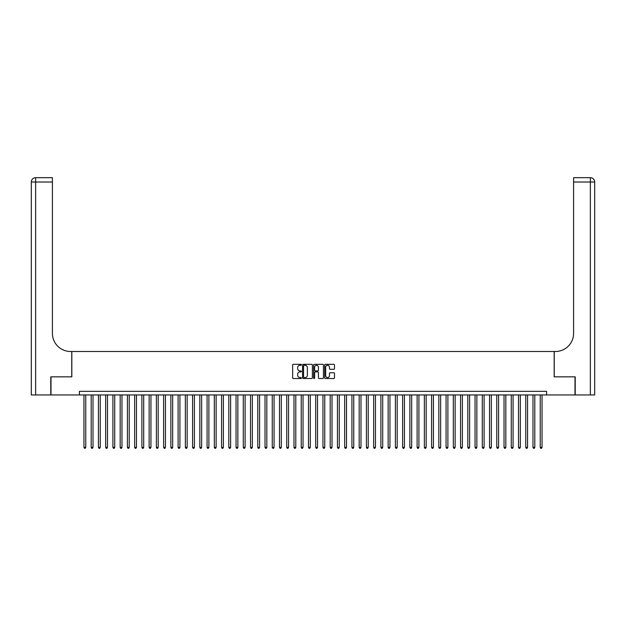 <?xml version="1.0" encoding="UTF-8"?>
<svg xmlns="http://www.w3.org/2000/svg" width="626" height="626" viewBox="0 0 626 626"><rect width="100%" height="100%" fill="white"/><g stroke="black" fill="none" stroke-linecap="round" stroke-linejoin="round"><path stroke-width="0.94" d="M301.411 364.801A0.501 0.501 0 0 0 300.918 364.301L293.359 364.301A0.712 0.712 0 0 0 292.647 365.013L292.647 377.807A0.712 0.712 0 0 0 293.359 378.519L300.918 378.519A0.501 0.501 0 0 0 301.411 378.026A0.501 0.501 0 0 0 300.918 377.525L299.94 377.525A2.277 2.277 0 0 1 297.663 375.248L297.663 374.184A2.277 2.277 0 0 1 299.94 371.907L300.918 371.907A0.501 0.501 0 0 0 301.411 371.414A0.501 0.501 0 0 0 300.918 370.913L299.94 370.913A2.277 2.277 0 0 1 297.663 368.636L297.663 367.572A2.277 2.277 0 0 1 299.94 365.294L300.918 365.294A0.501 0.501 0 0 0 301.411 364.801M333.775 369.317A0.712 0.712 0 0 0 334.487 368.604L334.487 365.013A0.712 0.712 0 0 0 333.775 364.301L325.387 364.301A0.712 0.712 0 0 0 324.675 365.013L324.675 377.807A0.712 0.712 0 0 0 325.387 378.519L333.775 378.519A0.712 0.712 0 0 0 334.487 377.807L334.487 373.472A0.712 0.712 0 0 0 333.775 372.76L330.184 372.76A0.712 0.712 0 0 0 329.472 373.472L329.472 375.623A1.901 1.901 0 0 1 327.57 377.525A1.901 1.901 0 0 1 325.669 375.623L325.669 367.196A1.901 1.901 0 0 1 327.57 365.294A1.901 1.901 0 0 1 329.472 367.196L329.472 368.604A0.712 0.712 0 0 0 330.184 369.317L333.775 369.317M79.424 394.951L51.003 394.951L51.003 376.844L71.826 376.844L71.826 351.491L554.174 351.491L554.174 376.844L574.997 376.844L574.997 394.951L546.576 394.951L546.576 391.328L79.424 391.328L79.424 394.951L546.576 394.951M312.382 365.013A0.712 0.712 0 0 0 311.67 364.301L303.281 364.301A0.712 0.712 0 0 0 302.569 365.013L302.569 377.807A0.712 0.712 0 0 0 303.281 378.519L311.67 378.519A0.712 0.712 0 0 0 312.382 377.807L312.382 365.013M314.33 364.301L322.719 364.301A0.712 0.712 0 0 1 323.431 365.013L323.431 377.807A0.712 0.712 0 0 1 322.719 378.519L319.135 378.519A0.712 0.712 0 0 1 318.423 377.807L318.423 372.619A0.712 0.712 0 0 0 317.711 371.907L315.332 371.907A0.712 0.712 0 0 0 314.62 372.619L314.62 378.026A0.501 0.501 0 0 1 314.119 378.519A0.501 0.501 0 0 1 313.618 378.026L313.618 365.013A0.712 0.712 0 0 1 314.33 364.301M304.064 365.294A0.501 0.501 0 0 0 303.563 365.795L303.563 377.024A0.501 0.501 0 0 0 304.064 377.525L305.089 377.525A2.277 2.277 0 0 0 307.366 375.248L307.366 367.572A2.277 2.277 0 0 0 305.089 365.294L304.064 365.294M318.423 367.235A1.901 1.901 0 0 0 316.521 365.334A1.901 1.901 0 0 0 314.62 367.235L314.62 370.201A0.712 0.712 0 0 0 315.332 370.913L317.711 370.913A0.712 0.712 0 0 0 318.423 370.201L318.423 367.235M83.954 394.951L83.954 447.387L85.762 447.387L85.762 394.951M85.762 447.387L85.222 448.326L84.494 448.326L83.954 447.387M50.784 376.844L71.747 376.844L71.747 351.491L70.519 351.491A18.107 18.107 0 0 1 52.412 333.384L52.412 182.017L35.643 182.017L35.643 394.951L50.784 394.951L50.784 376.844M35.643 394.951L31.3 394.951L31.3 182.017A4.343 4.343 0 0 1 35.643 177.674L52.412 177.674L52.412 182.017M52.412 177.674L35.643 177.674A4.343 4.343 0 0 0 31.3 182.017L35.643 182.017L35.643 177.674M70.519 351.491A18.107 18.107 0 0 1 52.412 333.384M594.7 394.951L594.7 182.017L594.7 394.951L575.216 394.951L575.216 376.844L554.253 376.844L554.253 351.491L555.481 351.491A18.107 18.107 0 0 0 573.588 333.384L573.588 177.674L590.357 177.674L573.588 177.674M590.357 394.951L590.357 177.674A4.343 4.343 0 0 1 594.7 182.017L594.7 351.491M555.481 351.491A18.107 18.107 0 0 0 573.588 333.384M91.193 394.951L91.193 447.387L93.008 447.387L93.008 394.951M93.008 447.387L92.46 448.326L91.74 448.326L91.193 447.387M98.438 394.951L98.438 447.387L100.246 447.387L100.246 394.951M100.246 447.387L99.706 448.326L98.978 448.326L98.438 447.387M105.684 394.951L105.684 447.387L107.492 447.387L107.492 394.951M107.492 447.387L106.952 448.326L106.224 448.326L105.684 447.387M112.923 394.951L112.923 447.387L114.738 447.387L114.738 394.951M114.738 447.387L114.19 448.326L113.47 448.326L112.923 447.387M120.169 394.951L120.169 447.387L121.976 447.387L121.976 394.951M121.976 447.387L121.436 448.326L120.708 448.326L120.169 447.387M127.407 394.951L127.407 447.387L129.222 447.387L129.222 394.951M129.222 447.387L128.674 448.326L127.954 448.326L127.407 447.387M134.653 394.951L134.653 447.387L136.46 447.387L136.46 394.951M136.46 447.387L135.92 448.326L135.193 448.326L134.653 447.387M141.891 394.951L141.891 447.387L143.706 447.387L143.706 394.951M143.706 447.387L143.158 448.326L142.438 448.326L141.891 447.387M149.137 394.951L149.137 447.387L150.944 447.387L150.944 394.951M150.944 447.387L150.404 448.326L149.677 448.326L149.137 447.387M156.383 394.951L156.383 447.387L158.19 447.387L158.19 394.951M158.19 447.387L157.65 448.326L156.923 448.326L156.383 447.387M163.621 394.951L163.621 447.387L165.436 447.387L165.436 394.951M165.436 447.387L164.888 448.326L164.168 448.326L163.621 447.387M170.867 394.951L170.867 447.387L172.674 447.387L172.674 394.951M172.674 447.387L172.134 448.326L171.407 448.326L170.867 447.387M178.105 394.951L178.105 447.387L179.92 447.387L179.92 394.951M179.92 447.387L179.372 448.326L178.653 448.326L178.105 447.387M185.351 394.951L185.351 447.387L187.158 447.387L187.158 394.951M187.158 447.387L186.618 448.326L185.891 448.326L185.351 447.387M192.589 394.951L192.589 447.387L194.404 447.387L194.404 394.951M194.404 447.387L193.857 448.326L193.137 448.326L192.589 447.387M199.835 394.951L199.835 447.387L201.642 447.387L201.642 394.951M201.642 447.387L201.102 448.326L200.375 448.326L199.835 447.387M207.081 394.951L207.081 447.387L208.888 447.387L208.888 394.951M208.888 447.387L208.348 448.326L207.621 448.326L207.081 447.387M214.319 394.951L214.319 447.387L216.134 447.387L216.134 394.951M216.134 447.387L215.587 448.326L214.867 448.326L214.319 447.387M221.565 394.951L221.565 447.387L223.372 447.387L223.372 394.951M223.372 447.387L222.833 448.326L222.105 448.326L221.565 447.387M228.803 394.951L228.803 447.387L230.618 447.387L230.618 394.951M230.618 447.387L230.071 448.326L229.351 448.326L228.803 447.387M236.049 394.951L236.049 447.387L237.857 447.387L237.857 394.951M237.857 447.387L237.317 448.326L236.589 448.326L236.049 447.387M243.287 394.951L243.287 447.387L245.102 447.387L245.102 394.951M245.102 447.387L244.555 448.326L243.835 448.326L243.287 447.387M250.533 394.951L250.533 447.387L252.341 447.387L252.341 394.951M252.341 447.387L251.801 448.326L251.073 448.326L250.533 447.387M257.779 394.951L257.779 447.387L259.587 447.387L259.587 394.951M259.587 447.387L259.047 448.326L258.319 448.326L257.779 447.387M265.017 394.951L265.017 447.387L266.825 447.387L266.825 394.951M266.825 447.387L266.285 448.326L265.565 448.326L265.017 447.387M272.263 394.951L272.263 447.387L274.071 447.387L274.071 394.951M274.071 447.387L273.531 448.326L272.803 448.326L272.263 447.387M279.501 394.951L279.501 447.387L281.317 447.387L281.317 394.951M281.317 447.387L280.769 448.326L280.049 448.326L279.501 447.387M286.747 394.951L286.747 447.387L288.555 447.387L288.555 394.951M288.555 447.387L288.015 448.326L287.287 448.326L286.747 447.387M293.985 394.951L293.985 447.387L295.801 447.387L295.801 394.951M295.801 447.387L295.253 448.326L294.533 448.326L293.985 447.387M301.231 394.951L301.231 447.387L303.039 447.387L303.039 394.951M303.039 447.387L302.499 448.326L301.771 448.326L301.231 447.387M308.477 394.951L308.477 447.387L310.285 447.387L310.285 394.951M310.285 447.387L309.737 448.326L309.017 448.326L308.477 447.387M315.715 394.951L315.715 447.387L317.523 447.387L317.523 394.951M317.523 447.387L316.983 448.326L316.263 448.326L315.715 447.387M322.961 394.951L322.961 447.387L324.769 447.387L324.769 394.951M324.769 447.387L324.229 448.326L323.501 448.326L322.961 447.387M330.199 394.951L330.199 447.387L332.015 447.387L332.015 394.951M332.015 447.387L331.467 448.326L330.747 448.326L330.199 447.387M337.445 394.951L337.445 447.387L339.253 447.387L339.253 394.951M339.253 447.387L338.713 448.326L337.985 448.326L337.445 447.387M344.683 394.951L344.683 447.387L346.499 447.387L346.499 394.951M346.499 447.387L345.951 448.326L345.231 448.326L344.683 447.387M351.929 394.951L351.929 447.387L353.737 447.387L353.737 394.951M353.737 447.387L353.197 448.326L352.469 448.326L351.929 447.387M359.175 394.951L359.175 447.387L360.983 447.387L360.983 394.951M360.983 447.387L360.435 448.326L359.715 448.326L359.175 447.387M366.413 394.951L366.413 447.387L368.221 447.387L368.221 394.951M368.221 447.387L367.681 448.326L366.953 448.326L366.413 447.387M373.659 394.951L373.659 447.387L375.467 447.387L375.467 394.951M375.467 447.387L374.927 448.326L374.199 448.326L373.659 447.387M380.898 394.951L380.898 447.387L382.713 447.387L382.713 394.951M382.713 447.387L382.165 448.326L381.445 448.326L380.898 447.387M388.143 394.951L388.143 447.387L389.951 447.387L389.951 394.951M389.951 447.387L389.411 448.326L388.683 448.326L388.143 447.387M395.382 394.951L395.382 447.387L397.197 447.387L397.197 394.951M397.197 447.387L396.649 448.326L395.929 448.326L395.382 447.387M402.628 394.951L402.628 447.387L404.435 447.387L404.435 394.951M404.435 447.387L403.895 448.326L403.167 448.326L402.628 447.387M409.866 394.951L409.866 447.387L411.681 447.387L411.681 394.951M411.681 447.387L411.133 448.326L410.413 448.326L409.866 447.387M417.112 394.951L417.112 447.387L418.919 447.387L418.919 394.951M418.919 447.387L418.379 448.326L417.652 448.326L417.112 447.387M424.358 394.951L424.358 447.387L426.165 447.387L426.165 394.951M426.165 447.387L425.625 448.326L424.897 448.326L424.358 447.387M431.596 394.951L431.596 447.387L433.411 447.387L433.411 394.951M433.411 447.387L432.863 448.326L432.143 448.326L431.596 447.387M438.842 394.951L438.842 447.387L440.649 447.387L440.649 394.951M440.649 447.387L440.109 448.326L439.382 448.326L438.842 447.387M446.08 394.951L446.08 447.387L447.895 447.387L447.895 394.951M447.895 447.387L447.347 448.326L446.628 448.326L446.08 447.387M453.326 394.951L453.326 447.387L455.133 447.387L455.133 394.951M455.133 447.387L454.593 448.326L453.866 448.326L453.326 447.387M460.564 394.951L460.564 447.387L462.379 447.387L462.379 394.951M462.379 447.387L461.832 448.326L461.112 448.326L460.564 447.387M467.81 394.951L467.81 447.387L469.617 447.387L469.617 394.951M469.617 447.387L469.077 448.326L468.35 448.326L467.81 447.387M475.056 394.951L475.056 447.387L476.863 447.387L476.863 394.951M476.863 447.387L476.323 448.326L475.596 448.326L475.056 447.387M482.294 394.951L482.294 447.387L484.109 447.387L484.109 394.951M484.109 447.387L483.562 448.326L482.842 448.326L482.294 447.387M489.54 394.951L489.54 447.387L491.347 447.387L491.347 394.951M491.347 447.387L490.807 448.326L490.08 448.326L489.54 447.387M496.778 394.951L496.778 447.387L498.593 447.387L498.593 394.951M498.593 447.387L498.046 448.326L497.326 448.326L496.778 447.387M504.024 394.951L504.024 447.387L505.831 447.387L505.831 394.951M505.831 447.387L505.292 448.326L504.564 448.326L504.024 447.387M511.262 394.951L511.262 447.387L513.077 447.387L513.077 394.951M513.077 447.387L512.53 448.326L511.81 448.326L511.262 447.387M518.508 394.951L518.508 447.387L520.316 447.387L520.316 394.951M520.316 447.387L519.776 448.326L519.048 448.326L518.508 447.387M525.754 394.951L525.754 447.387L527.562 447.387L527.562 394.951M527.562 447.387L527.022 448.326L526.294 448.326L525.754 447.387M532.992 394.951L532.992 447.387L534.807 447.387L534.807 394.951M534.807 447.387L534.26 448.326L533.54 448.326L532.992 447.387M540.238 394.951L540.238 447.387L542.046 447.387L542.046 394.951M542.046 447.387L541.506 448.326L540.778 448.326L540.238 447.387M594.7 182.017L573.588 182.017"/></g></svg>
